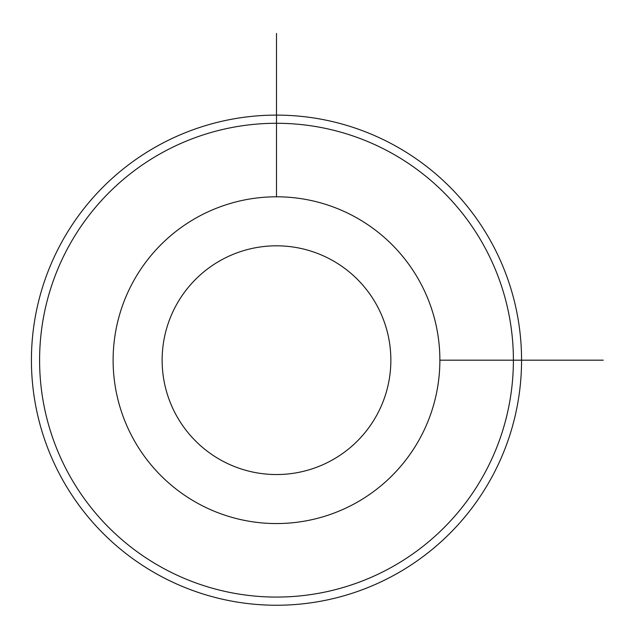 <?xml version="1.0" encoding="UTF-8"?>
<svg xmlns="http://www.w3.org/2000/svg" width="635" height="635" viewBox="0 0 635 635"><rect width="100%" height="100%" fill="white"/><g stroke="black" fill="none" stroke-linecap="round" stroke-linejoin="round"><path stroke-width="0.95" d="M133.12 281.853A163.378 163.378 0 0 1 354.822 216.797A163.378 163.378 0 0 1 419.87 438.507A163.378 163.378 0 0 1 198.168 503.555A163.378 163.378 0 0 1 133.12 281.853M176.133 305.348A114.364 114.364 0 0 1 331.327 259.81A114.364 114.364 0 0 1 376.857 415.004A114.364 114.364 0 0 1 221.663 460.542A114.364 114.364 0 0 1 176.133 305.348M484.394 473.75A236.895 236.895 0 0 1 162.917 568.071A236.895 236.895 0 0 1 68.596 246.602A236.895 236.895 0 0 1 390.073 152.281A236.895 236.895 0 0 1 484.394 473.75M61.428 242.689A245.062 245.062 0 0 1 393.986 145.113A245.062 245.062 0 0 1 491.561 477.671A245.062 245.062 0 0 1 159.004 575.246A245.062 245.062 0 0 1 61.428 242.689M439.872 360.18L603.25 360.18M276.495 196.802L276.495 33.425"/></g></svg>
